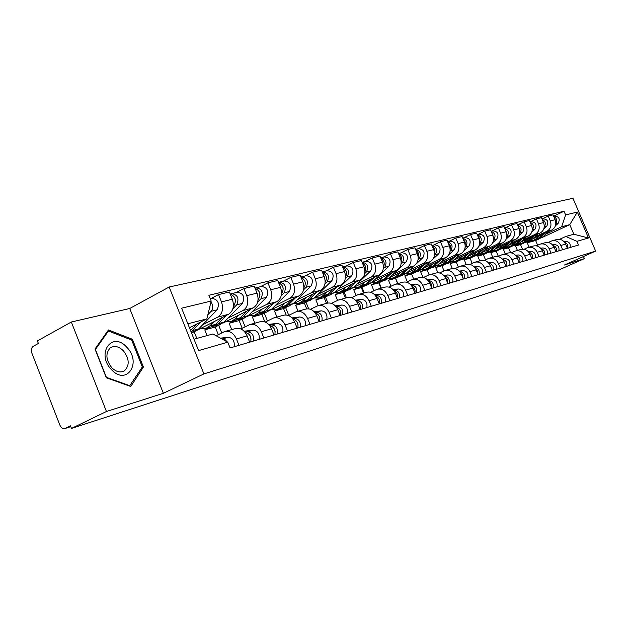 <?xml version="1.0" encoding="UTF-8"?>
<svg xmlns="http://www.w3.org/2000/svg" width="627" height="627" viewBox="0 0 627 627"><rect width="100%" height="100%" fill="white"/><g stroke="black" fill="none" stroke-linecap="round" stroke-linejoin="round"><path stroke-width="0.94" d="M71.329 322.012L106.449 411.5L71.486 428.421L557.928 270.378L584.395 258.622L564.457 265.002L595.65 251.098L572.96 198.312L169.149 287.017L129.726 308.492L71.329 322.012L37.393 340.923L38.38 343.463L33.231 346.316C31.342 347.734 30.895 350.031 31.891 353.197L59.816 424.988C61.148 427.865 62.88 429.04 65.012 428.515L70.788 426.626L65.012 428.515M106.449 411.5L163.373 393.294L203.908 373.911L595.65 251.098M71.486 428.421L70.483 425.858L65.192 428.437M584.395 258.622L583.494 256.514M532.347 239.075L551.713 230.046C555.498 227.75 556.643 224.309 555.161 219.709L553.092 214.881L548.225 216.041L550.302 220.9C551.799 225.532 550.647 229.004 546.846 231.316L534.706 236.982M522.463 249.178L520.52 244.593L524.736 242.625M548.17 242.508L551.729 240.909C555.702 239.976 558.728 241.497 560.812 245.478L565.601 244.099C563.532 240.149 560.514 238.644 556.557 239.569L552.395 240.729M565.601 244.099L567.404 248.316M542.041 218.98L548.225 216.041M560.812 245.478L562.631 249.726M520.065 243.817L515.504 245.949L517.408 250.424M520.332 242.312L540.098 233.072C543.923 230.744 545.082 227.24 543.57 222.561L541.469 217.655L536.43 218.854L538.538 223.8C540.066 228.518 538.899 232.045 535.058 234.388L522.777 240.141M510.644 252.767L508.552 247.83L512.776 245.855M556.008 251.678L554.174 247.391C552.073 243.37 549.017 241.834 545.02 242.767L540.686 243.974M530.066 221.88L536.43 218.854M536.297 245.831L540.012 244.162C544.032 243.213 547.105 244.765 549.221 248.817L551.062 253.143M507.901 247.101L503.363 249.225L505.291 253.778M507.894 245.674L528.059 236.207C531.931 233.847 533.099 230.281 531.563 225.516L529.431 220.524L524.203 221.762L526.351 226.802C527.903 231.606 526.727 235.196 522.84 237.57L510.417 243.409M498.371 256.38L496.161 251.168L500.401 249.185M544.197 255.165L542.339 250.8C540.208 246.709 537.112 245.133 533.06 246.082L528.553 247.336M517.769 224.842L524.203 221.762M523.992 249.272L527.871 247.524C531.939 246.568 535.05 248.151 537.198 252.281L539.079 256.678M495.314 250.494L490.792 252.626L492.751 257.258M494.993 249.154L515.59 239.459C519.501 237.061 520.676 233.44 519.117 228.581L516.954 223.494L511.53 224.787L513.709 229.913C515.284 234.804 514.109 238.456 510.174 240.87L497.603 246.795M485.517 259.813L483.331 254.633L487.602 252.626M531.962 258.786L530.066 254.335C527.903 250.165 524.768 248.558 520.669 249.522L515.974 250.816M505.017 227.907L511.53 224.787M511.232 252.846L515.284 251.012C519.407 250.048 522.557 251.662 524.736 255.871L526.649 260.354M482.273 254.013L477.758 256.137L479.749 260.863M481.607 252.759L502.65 242.837C506.616 240.4 507.799 236.708 506.201 231.763L504.006 226.574L498.379 227.915L500.597 233.142C502.203 238.127 501.012 241.85 497.031 244.295L484.318 250.306M472.194 263.364L470.031 258.23L474.365 256.184M519.266 262.533L517.338 258.003C515.135 253.755 511.961 252.109 507.807 253.081L502.925 254.437M491.795 231.081L498.379 227.915M497.987 256.561L502.227 254.633C506.397 253.653 509.594 255.307 511.812 259.594L513.748 264.163M468.745 257.666L464.254 259.79L466.276 264.594M467.718 256.514L489.225 246.333C493.23 243.864 494.421 240.102 492.806 235.062L490.565 229.78L484.726 231.167L486.975 236.497C488.613 241.583 487.414 245.369 483.393 247.853L470.524 253.951M458.368 267.039L456.229 261.953L460.657 259.86M506.083 266.428L504.124 261.804C501.89 257.478 498.669 255.8 494.468 256.78L489.373 258.191M478.064 234.388L484.726 231.167M484.232 260.417L488.668 258.387C492.893 257.399 496.129 259.092 498.379 263.458L500.354 268.121M454.724 261.443L450.241 263.567L452.302 268.497M453.29 260.417L475.282 249.969C479.334 247.453 480.533 243.629 478.879 238.495L476.606 233.103L470.54 234.553L472.829 239.984C474.49 245.165 473.291 249.021 469.215 251.552L456.205 257.744M444.018 270.848L441.91 265.817L446.385 263.693M492.391 270.472L490.4 265.762C488.127 261.341 484.859 259.633 480.603 260.62L475.297 262.094M463.792 237.813L470.54 234.553M469.936 264.422L474.584 262.29C478.856 261.294 482.139 263.026 484.428 267.478L486.434 272.236M440.17 265.37L435.687 267.502L437.873 272.729M438.289 264.469L460.79 253.747C464.889 251.192 466.096 247.297 464.411 242.053L462.099 236.559L455.782 238.064L458.118 243.605C459.81 248.895 458.603 252.822 454.481 255.393L441.314 261.678M429.142 274.877L427.034 269.837L431.564 267.674M478.15 274.681L476.128 269.869C473.816 265.362 470.509 263.614 466.198 264.618L460.665 266.154M448.963 241.379L455.782 238.064M455.061 268.591L459.936 266.35C464.262 265.346 467.593 267.11 469.921 271.663L471.959 276.507M425.067 269.438L420.568 271.585L422.982 277.361M422.684 268.693L445.711 257.681C449.857 255.079 451.072 251.113 449.355 245.768L447.004 240.157L440.428 241.724L442.803 247.383C444.535 252.775 443.313 256.772 439.151 259.39L425.827 265.77M413.726 279.164L411.578 274.007L416.156 271.82M463.345 279.054L461.284 274.148C458.933 269.547 455.578 267.753 451.221 268.771L445.429 270.37M433.531 245.094L440.428 241.724M397.808 283.576L395.613 278.294M439.582 272.941L444.692 270.574C449.073 269.555 452.451 271.366 454.818 276.013L456.895 280.959M409.392 273.654L404.854 275.825L407.362 281.852M406.437 273.098L430.02 261.772C434.213 259.131 435.436 255.079 433.688 249.624L431.29 243.903L424.44 245.533L426.862 251.309C428.625 256.811 427.395 260.895 423.186 263.552L409.705 270.033M397.683 283.608L395.496 278.349L400.12 276.131M447.921 283.608L445.821 278.6C443.43 273.905 440.029 272.071 435.616 273.09L429.566 274.767M417.464 248.958L424.44 245.533M381.381 288.122L379.131 282.691M423.452 277.471L428.821 274.979C433.257 273.944 436.682 275.802 439.088 280.543L441.204 285.591M393.129 278.012L388.497 280.238L390.974 286.225M389.508 277.683L413.671 266.028C417.911 263.348 419.134 259.217 417.355 253.645L414.909 247.798L407.777 249.499L410.238 255.401C412.033 261.02 410.803 265.19 406.539 267.886L392.902 274.477M380.981 288.24L378.755 282.871L383.434 280.614M431.854 288.357L429.714 283.239C427.285 278.443 423.828 276.562 419.361 277.596L413.036 279.352M400.716 252.987L407.777 249.499M364.287 292.864L361.967 287.26M406.633 282.197L412.284 279.564C416.775 278.521 420.247 280.418 422.692 285.261L424.847 290.426M376.161 282.573L371.466 284.838L373.911 290.763M371.85 282.471L396.617 270.48C400.904 267.745 402.142 263.536 400.324 257.846L397.839 251.866L390.386 253.645L392.894 259.672C394.728 265.417 393.49 269.665 389.187 272.416L375.385 279.109M363.574 293.06L361.309 287.581L366.043 285.293M415.09 293.311L412.919 288.083C410.434 283.177 406.939 281.249 402.416 282.299L395.786 284.133M383.246 257.188L390.386 253.645M346.465 297.801L344.082 292.025M389.077 287.127L395.026 284.344C399.571 283.294 403.09 285.238 405.591 290.191L407.785 295.466M358.456 287.331L353.706 289.635L356.12 295.489M353.416 287.479L378.826 275.12C383.16 272.337 384.398 268.042 382.548 262.219L380.009 256.114L372.234 257.971L374.789 264.132C376.662 270.002 375.416 274.344 371.059 277.142L357.1 283.945M345.43 298.091L343.118 292.495L347.899 290.168M397.596 298.476L395.378 293.13C392.855 288.122 389.304 286.139 384.727 287.197L377.775 289.125M365 261.569L372.234 257.971M327.897 302.99L325.429 296.986M370.737 292.284L377.007 289.337C381.608 288.279 385.182 290.277 387.721 295.341L389.955 300.733M339.991 292.292L335.186 294.635L337.561 300.404M346.363 286.743L342.561 290.419L339.082 292.535L334.16 292.715L360.235 279.963C364.624 277.134 365.862 272.745 363.973 266.796L361.387 260.55L353.252 262.486L355.862 268.795C357.774 274.798 356.528 279.227 352.115 282.079L338 289M326.487 303.343L324.135 297.621L328.963 295.254M379.311 303.876L377.046 298.413C374.484 293.279 370.878 291.249 366.246 292.323L358.957 294.345M345.939 266.154L353.252 262.486M308.688 308.837L305.96 302.159M351.567 297.684L358.174 294.557C362.837 293.483 366.458 295.536 369.044 300.717L371.325 306.235M320.703 297.472L315.851 299.855L318.21 305.623M314.002 298.201L340.798 285.026C345.234 282.15 346.48 277.667 344.544 271.585L341.911 265.19L333.399 267.22L336.056 273.67C338.008 279.822 336.762 284.344 332.302 287.244L318.022 294.282M306.713 308.86L304.307 302.974L309.182 300.576M360.188 309.526L357.884 303.938C355.266 298.679 351.614 296.595 346.919 297.676L339.262 299.8M326.001 270.95L333.399 267.22M288.765 315.31L285.606 307.559M331.495 303.343L338.47 300.019C343.188 298.93 346.864 301.046 349.505 306.344L351.833 311.995M300.545 302.896L295.646 305.31L298.052 311.219M292.887 303.962L320.452 290.332C324.935 287.401 326.189 282.824 324.206 276.593L321.518 270.049L312.599 272.173L315.31 278.78C317.309 285.073 316.055 289.698 311.556 292.652L297.112 299.808M286.171 314.973L283.561 308.57L288.491 306.133M340.163 315.444L337.812 309.714C335.147 304.338 331.44 302.19 326.691 303.288L318.641 305.514M305.122 275.966L312.599 272.173M267.455 320.938L264.32 313.202M310.459 309.268L317.842 305.741C322.615 304.644 326.346 306.807 329.034 312.246L331.409 318.03M279.454 308.562L274.501 311.016L276.962 317.066M270.731 310.02L299.134 295.889C303.664 292.903 304.918 288.224 302.888 281.844L300.145 275.143L290.795 277.369L293.561 284.141C295.607 290.583 294.353 295.317 289.799 298.327L275.198 305.608M264.884 321.91L261.851 314.433L266.836 311.956M319.174 321.643L316.776 315.773C314.056 310.263 310.294 308.061 305.49 309.158L297.018 311.509M283.239 281.233L290.795 277.369M245.141 326.808L242.03 319.112M288.396 315.499L296.21 311.737C301.038 310.624 304.824 312.857 307.567 318.43L309.989 324.355M257.36 314.503L252.36 316.996L254.868 323.195M247.446 316.4L276.766 301.72C281.343 298.679 282.597 293.891 280.528 287.354L277.73 280.481L267.901 282.824L270.731 289.76C272.823 296.367 271.569 301.211 266.969 304.275L252.211 311.682M242.202 328.258L239.099 320.577L244.13 318.061M297.151 328.148L294.698 322.137C291.931 316.486 288.114 314.213 283.247 315.326L274.328 317.803M260.268 286.751L267.901 282.824M221.739 332.929L218.666 325.288M265.221 322.043L273.505 318.03C278.396 316.909 282.236 319.206 285.026 324.919L287.503 331.001M234.192 320.726L229.145 323.266L231.7 329.614M222.898 323.156L253.277 307.849C257.901 304.746 259.155 299.839 257.031 293.138L254.17 286.092L243.848 288.553L246.732 295.678C248.872 302.449 247.626 307.402 242.978 310.53L228.063 318.069M218.298 334.646L215.233 327.02L220.312 324.465M274.015 334.983L271.507 328.814C268.685 323.015 264.806 320.679 259.884 321.8L250.479 324.41M236.128 292.558L243.848 288.553M196.815 338.431L194.151 331.761M240.846 328.932L249.648 324.637C254.593 323.516 258.489 325.883 261.341 331.746L263.865 337.984M209.873 327.263L204.778 329.841L207.082 335.594M196.862 330.39L228.573 314.284C233.244 311.125 234.49 306.101 232.327 299.228L229.404 291.994L218.533 294.58L221.48 301.893C223.674 308.852 222.428 313.923 217.741 317.113L202.67 324.786M191.572 333.07L195.491 331.087M249.671 342.177L247.116 335.845C244.232 329.888 240.298 327.474 235.321 328.611L225.375 331.369M210.735 298.664L218.533 294.58M216.103 335.735L224.537 331.597C229.545 330.46 233.503 332.906 236.41 338.925L238.989 345.328M215.233 327.02L204.778 329.841M239.099 320.577L229.145 323.266M261.851 314.433L252.36 316.996M283.561 308.57L274.501 311.016M304.307 302.974L295.646 305.31M324.135 297.621L315.851 299.855M343.118 292.495L335.186 294.635M361.309 287.581L353.706 289.635M378.755 282.871L371.466 284.838M395.496 278.349L388.497 280.238M411.578 274.007L404.854 275.825M427.034 269.837L420.568 271.585M441.91 265.817L435.687 267.502M456.229 261.953L450.241 263.567M470.031 258.23L464.254 259.79M483.331 254.633L477.758 256.137M496.161 251.168L490.792 252.626M508.552 247.83L503.363 249.225M520.52 244.593L515.504 245.949M537.637 245.212L535.638 240.517L539.769 238.589M542.026 237.547L569.747 224.654L561.627 226.762L546.227 233.934M531.814 240.65L527.236 242.782L529.11 247.179M535.638 240.517L527.236 242.782M559.629 239.302L565.789 236.473L573.854 234.239L569.747 224.654L577.357 212.075L588.494 237.986L576.926 241.332L565.789 236.473M194.025 339.199L212.921 333.979L227.758 342.185L230.085 347.961L578.509 245.032L576.926 241.332M227.758 342.185L198.587 350.611L181.618 308.202L211.189 301.023L206.855 318.869L187.857 323.806M561.627 226.762L565.601 214.928L564.018 211.244L208.885 295.278L211.189 301.023M565.601 214.928L577.357 212.075M169.149 287.017L203.908 373.911M129.726 308.492L163.373 393.294M106.3 377.767L130.761 386.483L143.403 367.038L132.399 339.262L108.455 329.967L94.99 349.012L106.3 377.767M189.448 327.78L206.855 318.869M553.641 216.158L564.018 211.244M588.494 237.986L573.854 234.239M131.247 339.865L132.399 339.262M141.702 367.884L143.403 367.038M565.546 243.981L566.573 246.364M564.018 241.661L565.758 241.419C569.332 241.763 570.75 243.801 570.029 247.54M564.48 242.202C567.263 243.284 568.258 245.314 567.482 248.292M536.297 239.514L540.333 237.523L545.521 232.93M539.165 238.754L542.966 236.818L549.424 231.112M555.412 225.814L558.069 223.471C560.373 219.027 559.143 216.55 554.378 216.041L553.665 216.205M555.836 223.761C557.56 220.712 556.909 218.361 553.868 216.691M535.27 239.804L539.079 237.86L543.672 233.793M530.387 240.697L533.405 240.306L536.422 238.573L539.737 235.627M555.608 221.041L554.558 218.306M554.033 247.085L555.248 249.891M552.552 244.891L554.48 244.624C558.093 244.977 559.543 247.046 558.814 250.847M552.998 245.408C555.906 246.45 556.964 248.527 556.173 251.631M542.112 250.306L543.499 253.527M540.678 248.229L542.802 247.939C546.462 248.3 547.935 250.416 547.206 254.28M541.109 248.731C544.134 249.734 545.255 251.85 544.463 255.087M126.764 347.24C112.131 330.515 95.633 353.793 111.543 369.695C126.764 386.295 142.188 362.492 126.764 347.24M123.354 350.744C118.668 346.253 114.263 345.344 110.125 348.009C105.352 353.487 105.916 360.063 111.818 367.743C116.277 371.991 120.509 372.987 124.53 370.737C129.765 365.4 129.374 358.73 123.354 350.744M130.055 385.777L106.371 377.329L95.414 349.482L108.447 331.025L131.662 340.022L142.321 366.944L129.523 386.036M107.241 331.675L108.447 331.025M524.587 242.657L528.679 240.643L533.977 235.932M527.566 241.873L531.406 239.914L538.005 234.051M543.789 228.918L546.673 226.355C548.993 221.84 547.747 219.317 542.919 218.792L542.049 219.003M544.252 226.77C546.133 223.596 545.459 221.151 542.23 219.434M523.537 242.955L527.385 240.987L532.057 236.834M518.458 243.872L521.578 243.48L524.634 241.724L527.989 238.738M544.095 224.215L542.888 220.963M512.463 245.917L516.617 243.864L522.017 239.044M515.559 245.102L519.438 243.111L526.194 237.084M531.735 232.139L534.87 229.341C537.214 224.748 535.944 222.185 531.061 221.644L530.019 221.895M532.252 229.89C534.298 226.582 533.608 224.043 530.183 222.279M511.381 246.223L515.276 244.224L520.034 239.976M506.114 247.156L509.343 246.772L512.424 244.992L515.817 241.951M532.151 227.476L530.803 223.729M529.744 253.661L531.328 257.289M528.357 251.693L530.701 251.38C534.408 251.748 535.897 253.904 535.168 257.838M528.78 252.179C531.939 253.128 533.122 255.299 532.331 258.677M516.922 257.148L518.686 261.177M515.582 255.291L518.153 254.938C521.915 255.322 523.427 257.517 522.691 261.522M515.99 255.761C519.281 256.655 520.535 258.865 519.744 262.392M503.614 260.777L505.566 265.213M502.313 259.014L505.143 258.637C508.944 259.037 510.48 261.271 509.743 265.346M502.721 259.476C506.154 260.315 507.47 262.572 506.687 266.248M499.899 249.287L504.124 247.21L509.626 242.265M503.12 248.441L507.047 246.427L513.96 240.227M519.234 235.493L522.644 232.437C525.011 227.766 523.725 225.156 518.78 224.599L517.549 224.889M519.814 233.119C522.032 229.67 521.319 227.045 517.69 225.226M498.794 249.609L502.736 247.579L507.572 243.229M493.324 250.565L496.662 250.181L499.774 248.37L503.207 245.29M519.752 230.838L518.278 226.613M486.881 252.783L491.168 250.675L496.788 245.604M490.236 251.905L494.201 249.859L501.271 243.488M506.914 236.457L506.977 236.403C509.296 232.821 508.552 230.117 504.735 228.291M506.263 238.989L509.963 235.642C512.353 230.901 511.044 228.236 506.036 227.656L504.61 228.001M485.745 253.112L489.734 251.059L494.656 246.607M480.055 254.092L483.511 253.716L486.662 251.882L490.126 248.747M506.89 234.302L505.291 229.615M473.377 256.412L477.735 254.264L483.472 249.06M476.865 255.502L480.878 253.426L488.119 246.858M493.52 239.929L493.708 239.765C496.067 236.026 495.259 233.26 491.286 231.481M492.783 242.633L496.811 238.973C499.225 234.145 497.893 231.434 492.822 230.838L491.184 231.23M472.209 256.749L476.238 254.664L481.262 250.102M466.284 257.752L469.866 257.383L473.056 255.518L476.559 252.328M493.527 237.884L491.819 232.742M489.797 264.563L491.929 269.391M488.535 262.885L491.623 262.478C495.479 262.885 497.039 265.174 496.294 269.32M488.942 263.348C492.508 264.108 493.904 266.412 493.12 270.261M459.364 260.181L463.792 257.995L469.639 252.65M462.992 259.233L467.052 257.125L474.474 250.353M479.608 243.55L479.929 243.252C482.328 239.349 481.458 236.528 477.319 234.788M478.762 246.442L483.158 242.43C485.588 237.515 484.24 234.749 479.106 234.137L477.233 234.584M458.165 260.526L462.232 258.41L467.35 253.739M451.989 261.545L455.704 261.193L458.925 259.296L462.467 256.059M479.639 241.591L479.577 238.495L477.829 235.987M475.423 268.505L477.327 270.754L477.758 273.74M474.208 266.906L477.586 266.459C481.489 266.89 483.064 269.218 482.328 273.443M474.623 267.376C478.33 268.058 479.796 270.409 479.028 274.422M444.802 264.092L449.3 261.867L455.28 256.372M448.587 263.105L452.694 260.965L460.304 253.982M465.14 247.312L465.618 246.873C468.048 242.798 467.107 239.922 462.797 238.229M464.168 250.432L468.972 246.027C471.426 241.019 470.046 238.197 464.85 237.562L462.734 238.072M443.563 264.453L447.686 262.298L452.898 257.509M437.137 265.487L440.993 265.143L444.253 263.222L447.827 259.923M465.203 245.431L465.218 242.069L463.282 239.373M460.484 272.612L462.585 275.01L463.008 278.255M459.301 271.091L462.985 270.605C466.935 271.052 468.541 273.435 467.805 277.737M459.724 271.569C463.58 272.157 465.124 274.555 464.364 278.749M429.667 268.152L434.237 265.895L440.35 260.244M433.618 267.126L437.771 264.955L445.57 257.744M450.092 251.231L450.727 250.643C453.196 246.38 452.185 243.441 447.702 241.818M448.956 254.625L454.214 249.758C456.691 244.663 455.296 241.779 450.029 241.129L447.647 241.701M428.398 268.528L432.559 266.35L437.873 261.428M421.689 269.586L425.694 269.257L428.986 267.306L432.599 263.951M450.178 249.421C450.97 246.756 450.296 244.585 448.156 242.908M444.919 276.899C447.09 278.27 447.999 280.293 447.647 282.949M443.783 275.441L447.788 274.924C451.793 275.386 453.423 277.816 452.686 282.205M444.222 275.943C448.227 276.429 449.857 278.866 449.112 283.255M413.922 272.384L418.57 270.088L424.824 264.265M418.044 271.311L422.245 269.108L430.271 261.639M434.425 255.322L435.24 254.562C437.732 250.11 436.651 247.109 431.979 245.557M433.053 259.053L438.869 253.645C441.361 248.449 439.942 245.51 434.605 244.836L431.948 245.47M412.613 272.769L416.83 270.55L422.245 265.503M405.606 273.842L409.776 273.537L413.107 271.546L416.759 268.137M434.527 253.559C435.491 250.69 434.777 248.363 432.411 246.583M428.711 281.366C431.11 282.793 432.089 284.948 431.642 287.848M428.069 280.504L428.217 280.481C432.293 280.967 433.955 283.459 433.218 287.958M427.606 279.979L431.964 279.415C436.024 279.901 437.685 282.377 436.941 286.852M411.814 286.045C414.447 287.511 415.497 289.807 414.941 292.95M411.218 285.254L411.563 285.207C415.693 285.716 417.386 288.263 416.642 292.848M410.732 284.705L415.474 284.102C419.588 284.603 421.273 287.135 420.529 291.704M394.171 290.928C397.063 292.433 398.176 294.878 397.51 298.272M393.631 290.215L394.187 290.144C398.372 290.669 400.089 293.279 399.352 297.958M393.113 289.635L398.263 288.984C402.432 289.509 404.149 292.104 403.404 296.759M375.738 296.046C378.904 297.574 380.087 300.168 379.296 303.836M375.244 295.395L376.043 295.301C380.275 295.85 382.023 298.515 381.287 303.296M374.703 294.784L380.299 294.087C384.523 294.635 386.263 297.284 385.527 302.042M356.473 301.399C359.851 302.896 361.128 305.6 360.298 309.495M356.018 300.819L357.069 300.686C361.364 301.258 363.143 303.985 362.406 308.876M355.446 300.168L361.52 299.424C365.8 299.988 367.571 302.7 366.842 307.559M336.299 307.018C339.881 308.445 341.26 311.227 340.437 315.365M335.884 306.485L337.208 306.329C341.566 306.924 343.377 309.722 342.64 314.707M335.273 305.804L341.872 305.004C346.214 305.592 348.016 308.374 347.287 313.335M397.534 276.781L402.26 274.454L408.655 268.45M401.836 275.668L406.084 273.427L414.455 265.589M418.099 259.586L419.102 258.653C421.626 253.982 420.458 250.918 415.607 249.46M416.359 263.802L422.88 257.689C425.396 252.399 423.954 249.397 418.546 248.7L415.583 249.405M396.178 277.189L400.441 274.94L405.975 269.743M388.858 278.278L393.192 277.988L396.562 275.974L400.253 272.502M418.225 257.862C419.353 254.789 418.617 252.305 416.007 250.416M380.456 281.374L385.26 278.991L391.812 272.808M384.954 280.206L389.249 277.926L406.225 261.914C408.757 256.514 407.291 253.449 401.813 252.72L398.521 253.512M401.068 264.053L402.275 262.909C404.83 258.01 403.576 254.883 398.529 253.535M379.061 281.789L383.363 279.501L389.014 274.164M371.403 282.887L375.918 282.636L379.327 280.582L383.058 277.048M401.209 262.345C402.534 259.053 401.766 256.412 398.897 254.421M362.641 286.155L367.532 283.733L374.241 277.346M367.351 284.94L371.693 282.62L388.842 266.31C391.397 260.801 389.9 257.673 384.351 256.921L380.707 257.791M383.293 268.724L384.727 267.353C387.298 262.204 385.958 259.022 380.707 257.799M361.199 286.594L365.557 284.266L371.325 278.764M353.189 287.699L357.899 287.479L361.34 285.395L365.11 281.789M383.458 267.008C384.986 263.497 384.179 260.699 381.044 258.614M344.051 291.147L349.027 288.686L355.901 282.079M348.988 289.878L353.369 287.527L370.698 270.903C373.269 265.284 371.748 262.086 366.129 261.302L362.21 262.243M364.71 273.615L366.395 271.993C368.989 266.577 367.555 263.34 362.092 262.266M342.561 291.602L346.966 289.235L352.852 283.569M364.898 271.867C366.646 268.137 365.815 265.174 362.398 262.987M324.629 296.359L329.7 293.851L336.738 287.025M329.802 295.027L334.238 292.644L351.731 275.708C354.326 269.971 352.774 266.694 347.076 265.879L342.961 266.867M345.273 278.749L347.233 276.844C349.835 271.138 348.298 267.839 342.632 266.945M323.085 296.837L327.537 294.431L333.556 288.592M314.433 297.99L319.417 297.825L322.929 295.662L326.777 291.923M345.493 276.946C347.476 272.988 346.613 269.861 342.891 267.572M304.314 301.814L309.479 299.259L316.698 292.19M309.746 300.419L314.221 297.99L331.895 280.731C334.505 274.869 332.921 271.515 327.145 270.668L322.834 271.71M324.919 284.133L327.184 281.923C329.794 276.037 328.211 272.667 322.419 271.812L322.262 271.859M302.716 302.308L307.214 299.871L313.367 293.836M293.804 303.507L298.844 303.35L302.394 301.156L306.274 297.339M325.178 282.244C327.412 278.051 326.518 274.767 322.474 272.377M315.169 312.912C318.955 314.26 320.436 317.129 319.621 321.51M314.785 312.426L316.408 312.23C320.82 312.857 322.662 315.726 321.941 320.828M314.135 311.705L321.298 310.843C325.695 311.462 327.529 314.315 326.808 319.386M283.043 307.52L284.729 307.144L288.302 304.926L295.725 297.59M288.749 306.062L293.279 303.593L311.117 285.99C313.743 280.003 312.128 276.57 306.282 275.692L301.744 276.781M303.586 289.807L306.18 287.237C308.805 281.225 307.191 277.769 301.321 276.883L300.921 277.024M281.398 308.045L285.936 305.561L292.237 299.322M272.196 309.291L277.299 309.142L280.888 306.909L284.807 303.021M303.883 287.785C306.391 283.357 305.459 279.901 301.078 277.416M292.997 319.112C296.986 320.358 298.585 323.305 297.794 327.96M297.629 323.132L297.99 324.363M292.637 318.657L294.596 318.43C299.063 319.08 300.944 322.019 300.223 327.239M291.947 317.889L299.722 316.972C304.181 317.623 306.047 320.538 305.325 325.734M283.169 288.279L282.777 286.696M260.754 313.508L262.509 313.116L266.122 310.859L273.733 303.241M266.757 311.98L271.334 309.464L289.337 291.5C291.97 285.387 290.325 281.868 284.407 280.951L279.626 282.095M281.194 295.779L284.156 292.817C286.798 286.664 285.144 283.13 279.203 282.197L278.537 282.463M259.045 314.049L263.638 311.525L270.08 305.067M249.554 315.342L254.711 315.216L258.34 312.936L262.29 308.97M281.539 293.593L281.695 293.436C284.305 288.757 283.286 285.183 278.639 282.714M269.72 325.64C273.921 326.761 275.637 329.786 274.869 334.732M274.43 329.175L275.159 331.699M269.367 325.201L271.695 324.935C276.225 325.617 278.129 328.634 277.424 333.979M268.63 324.378L277.079 323.399C281.594 324.081 283.498 327.082 282.785 332.396M259.978 294.612L259.304 291.892M237.367 319.778L239.193 319.386L242.837 317.082L250.667 309.166M243.691 318.179L248.316 315.616L266.475 297.292C269.124 291.038 267.447 287.425 261.443 286.468L256.412 287.683M257.65 302.089L261.036 298.671C263.685 292.378 262 288.749 255.981 287.785L255.001 288.122M235.595 320.35L240.235 317.779L246.826 311.094M225.783 321.698L231.01 321.588L234.663 319.268L238.652 315.216M258.065 299.706L258.442 299.322C261.091 294.353 259.962 290.677 255.064 288.287M245.235 332.514C249.656 333.486 251.498 336.597 250.761 341.856M250.102 335.79L251.082 339.16M244.891 332.075L247.618 331.769C252.203 332.49 254.147 335.586 253.449 341.057M244.099 331.205L253.284 330.163C257.854 330.876 259.79 333.948 259.092 339.395M235.556 301.078L234.678 297.551M212.804 326.369L214.7 325.969L218.384 323.626L226.433 315.373M219.466 324.684L224.137 322.082L242.445 303.374C245.102 296.971 243.394 293.271 237.32 292.268L232.006 293.546M232.876 308.766L236.724 304.824C239.389 298.389 237.672 294.659 231.575 293.655L230.242 294.079M210.962 326.973L215.641 324.355L222.397 317.419M200.812 328.383L206.095 328.282L209.786 325.922L213.807 321.784M233.377 306.148L234.004 305.514C236.677 300.231 235.438 296.446 230.281 294.165M231.089 294.314L230.924 293.914M221.997 338.995L225.022 339.615L227.319 341.942M220.445 338.141L228.236 337.271C232.868 338.024 234.843 341.182 234.153 346.762M209.833 307.794L210.014 305.858M191.078 331.84L200.946 321.894M194.002 331.534L198.712 328.885L217.169 309.777C219.834 303.217 218.086 299.424 211.934 298.374L210.288 298.773M207.866 314.699L211.142 311.298C213.243 308.468 213.196 305.325 210.985 301.869M190.537 330.484L196.698 324.065M208.619 311.627L209.786 306.799M217.741 317.113L228.573 314.284M242.978 310.53L253.277 307.849M266.969 304.275L276.766 301.72M289.799 298.327L299.134 295.889M311.556 292.652L320.452 290.332M332.302 287.244L340.798 285.026M352.115 282.079L360.235 279.963M371.059 277.142L378.826 275.12M389.187 272.416L396.617 270.48M406.539 267.886L413.671 266.028M423.186 263.552L430.02 261.772M439.151 259.39L445.711 257.681M454.481 255.393L460.79 253.747M469.215 251.552L475.282 249.969M483.393 247.853L489.225 246.333M497.031 244.295L502.65 242.837M510.174 240.87L515.59 239.459M522.84 237.57L528.059 236.207M535.058 234.388L540.098 233.072M546.846 231.316L551.713 230.046M261.341 331.746L271.507 328.814M285.026 324.919L294.698 322.137M307.567 318.43L316.776 315.773M329.034 312.246L337.812 309.714M349.505 306.344L357.884 303.938M369.044 300.717L377.046 298.413M387.721 295.341L395.378 293.13M405.591 290.191L412.919 288.083M422.692 285.261L429.714 283.239M439.088 280.543L445.821 278.6M454.818 276.013L461.284 274.148M469.921 271.663L476.128 269.869M484.428 267.478L490.4 265.762M498.379 263.458L504.124 261.804M511.812 259.594L517.338 258.003M524.736 255.871L530.066 254.335M537.198 252.281L542.339 250.8M549.221 248.817L554.174 247.391M236.41 338.925L247.116 335.845M246.732 295.678L257.031 293.138M270.731 289.76L280.528 287.354M293.561 284.141L302.888 281.844M315.31 278.78L324.206 276.593M336.056 273.67L344.544 271.585M355.862 268.795L363.973 266.796M374.789 264.132L382.548 262.219M392.894 259.672L400.324 257.846M410.238 255.401L417.355 253.645M426.862 251.309L433.688 249.624M442.803 247.383L449.355 245.768M458.118 243.605L464.411 242.053M472.829 239.984L478.879 238.495M486.975 236.497L492.806 235.062M500.597 233.142L506.201 231.763M513.709 229.913L519.117 228.581M526.351 226.802L531.563 225.516M538.538 223.8L543.57 222.561M550.302 220.9L555.161 219.709M221.48 301.893L232.327 299.228M565.758 241.419L564.198 241.865M540.333 237.523L542.966 236.818M555.812 224.043L558.069 223.471M536.422 238.573L539.079 237.86M554.48 244.624L552.755 245.11M542.802 247.939L540.897 248.48M528.679 240.643L531.406 239.914M544.236 226.966L546.673 226.355M524.634 241.724L527.385 240.987M516.617 243.864L519.438 243.111M532.245 230.007L534.87 229.341M512.424 244.992L515.276 244.224M530.701 251.38L528.608 251.976M518.153 254.938L515.856 255.597M505.143 258.637L502.619 259.351M504.124 247.21L507.047 246.427M519.814 233.15L522.644 232.437M499.774 248.37L502.736 247.579M491.168 250.675L494.201 249.859M506.977 236.403L509.963 235.642M486.662 251.882L489.734 251.059M477.735 254.264L480.878 253.426M493.708 239.765L496.811 238.973M473.056 255.518L476.238 254.664M491.623 262.478L488.864 263.254M463.792 257.995L467.052 257.125M479.929 243.252L483.158 242.43M458.925 259.296L462.232 258.41M477.586 266.459L474.576 267.314M449.3 261.867L452.694 260.965M465.618 246.873L468.972 246.027M444.253 263.222L447.686 262.298M462.985 270.605L459.701 271.538M434.237 265.895L437.771 264.955M450.727 250.643L454.214 249.758M428.986 267.306L432.559 266.35M447.788 274.924L444.214 275.935M418.57 270.088L422.245 269.108M435.24 254.562L438.869 253.645M413.107 271.546L416.83 270.55M431.964 279.415L428.217 280.481M415.474 284.102L411.563 285.207M398.263 288.984L394.187 290.144M380.299 294.087L376.043 295.301M361.52 299.424L357.069 300.686M341.872 305.004L337.208 306.329M402.26 274.454L406.084 273.427M419.102 258.653L422.88 257.689M396.562 275.974L400.441 274.94M385.26 278.991L389.249 277.926M402.275 262.909L406.225 261.914M379.327 280.582L383.363 279.501M367.532 283.733L371.693 282.62M384.727 267.353L388.842 266.31M361.34 285.395L365.557 284.266M349.027 288.686L353.369 287.527M366.395 271.993L370.698 270.903M342.561 290.419L346.966 289.235M329.7 293.851L334.238 292.644M347.233 276.844L351.731 275.708M322.929 295.662L327.537 294.431M309.479 299.259L314.221 297.99M327.184 281.923L331.895 280.731M302.394 301.156L307.214 299.871M321.298 310.843L316.408 312.23M288.302 304.926L293.279 303.593M306.18 287.237L311.117 285.99M280.888 306.909L285.936 305.561M299.722 316.972L294.596 318.43M266.122 310.859L271.334 309.464M284.156 292.817L289.337 291.5M258.34 312.936L263.638 311.525M277.079 323.399L271.695 324.935M242.837 317.082L248.316 315.616M261.036 298.671L266.475 297.292M234.663 319.268L240.235 317.779M253.284 330.163L247.618 331.769M218.384 323.626L224.137 322.082M236.724 304.824L242.445 303.374M209.786 325.922L215.641 324.355M233.416 305.662L234.004 305.514M228.236 337.271L222.272 338.964M192.661 330.5L198.712 328.885M211.142 311.298L217.169 309.777M537.323 239.248L539.965 238.542M533.405 240.306L536.069 239.585M123.017 371.505L124.53 370.737M525.645 242.39L528.373 241.654M521.578 243.48L524.344 242.735M513.544 245.643L516.374 244.883M509.343 246.772L512.204 246.003M501.02 249.005L503.951 248.221M496.662 250.181L499.625 249.381M488.033 252.501L491.066 251.686M483.511 253.716L486.583 252.885M474.561 256.122L477.711 255.275M469.866 257.383L473.064 256.521M460.579 259.876L463.847 258.998M455.704 261.193L459.019 260.299M446.056 263.787L449.457 262.87M440.993 265.143L444.433 264.218M430.961 267.839L434.495 266.89M425.694 269.257L429.276 268.293M415.254 272.063L418.93 271.076M409.776 273.537L413.507 272.533M398.905 276.46L402.738 275.425M393.192 277.988L397.079 276.946M381.867 281.037L385.864 279.963M375.918 282.636L379.97 281.547M364.107 285.81L368.268 284.689M357.899 287.479L362.124 286.343M345.563 290.795L349.913 289.627M339.082 292.535L343.494 291.351M326.197 295.999L330.742 294.776M319.417 297.825L324.034 296.579M305.937 301.446L310.694 300.168M298.844 303.35L303.672 302.057M284.729 307.144L289.713 305.804M277.299 309.142L282.362 307.786M262.509 313.116L267.729 311.713M254.711 315.216L260.017 313.79M239.193 319.386L244.671 317.913M231.01 321.588L236.583 320.091M214.7 325.969L220.461 324.418M206.095 328.282L211.957 326.706M191.251 332.271L195.005 331.26"/></g></svg>
